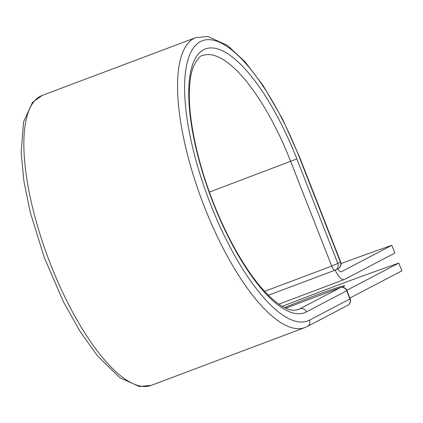 <?xml version="1.0" encoding="UTF-8"?>
<svg xmlns="http://www.w3.org/2000/svg" width="423" height="423" viewBox="0 0 423 423"><rect width="100%" height="100%" fill="white"/><g stroke="black" fill="none" stroke-linecap="round" stroke-linejoin="round"><path stroke-width="0.63" d="M284.542 307.611A46.128 1.777 158.6 0 1 315.325 295.513A46.128 1.777 158.6 0 1 344.56 285.853A46.128 1.777 158.6 0 1 342.403 287.323M341.065 263.587A195.452 7.535 -21.4 0 1 391.841 245.314L394.881 253.076L344.486 279.444A16.259 5.42 -110.6 0 1 344.285 279.534A16.259 5.42 -110.6 0 1 335.159 270.138A5.213 1.734 69.4 0 1 335.09 270.165L268.351 295.275L335.027 270.186M391.841 245.314L341.446 271.682A7.921 2.638 -110.6 0 1 341.35 271.73A7.921 2.638 -110.6 0 1 337.792 268.795M349.9 298.035L401.85 270.852L398.81 263.095A195.452 7.535 -21.4 0 0 282.226 306.352M346.849 290.284L398.81 263.095M299.463 157.573L340.462 262.191L340.716 262.017L299.717 157.398L299.463 157.573A149.673 49.877 -110.6 0 0 200.407 41.602A149.673 49.877 -110.6 0 0 210.495 204.124A149.673 49.877 -110.6 0 0 309.551 320.1L349.943 298.961L346.744 290.802A5.213 4.912 -117.6 0 0 340.245 287.682L285.747 308.187L340.309 287.651A5.213 1.734 69.4 0 0 340.245 287.682L299.849 308.816A135.688 45.213 -110.6 0 1 298.162 309.573L294.265 310.271C289.713 310.535 280.787 307.611 267.854 294.778C247.952 275.066 225.507 236.214 210.316 194.601C195.669 155.162 187.801 114.03 189.525 87.27C190.08 78.392 191.466 71.291 193.681 65.967C197.673 58.633 200.645 55.17 202.596 55.587A135.688 45.213 -110.6 0 1 290.707 161.48L331.706 266.099L340.462 262.191A5.213 4.912 62.4 0 1 338.278 268.542A5.213 5.213 0 0 0 340.716 262.017M296.676 310.011L299.849 308.816A5.213 4.912 -117.6 0 1 306.352 311.936A140.896 46.953 -110.6 0 1 213.102 202.76A140.896 46.953 -110.6 0 1 203.606 49.761A140.896 46.953 -110.6 0 1 296.856 158.937L337.855 263.555A5.213 4.912 62.4 0 1 335.672 269.906A5.213 4.912 62.4 0 1 335.159 270.133M296.856 158.937L209.396 192.074M264.576 291.352L331.706 266.099A5.213 1.734 69.4 0 0 335.09 270.165A5.213 5.213 0 0 0 335.672 269.906L338.278 268.542M151.228 385.369A154.881 51.611 -110.6 0 1 48.381 258.58A154.881 51.611 -110.6 0 1 42.141 95.445L32.492 102.366L23.561 121.914L21.15 152.534L23.857 180.822L30.223 212.24L44.452 258.009L63.614 302.133L80.159 331.584L97.512 355.917L119.91 377.787L139.389 386.522L151.228 385.369L304.92 327.539A154.881 51.611 -110.6 0 1 202.072 200.756A154.881 51.611 -110.6 0 1 195.838 37.615L42.141 95.445M304.92 327.539L307.368 326.445A5.213 4.912 -117.6 0 0 309.551 320.1M307.368 326.445L347.759 305.311A5.213 4.912 -117.6 0 0 349.943 298.961L350.196 298.791L346.997 290.627L306.352 311.936M340.399 287.624A5.213 1.734 69.4 0 0 340.309 287.651A5.213 5.213 0 0 1 346.997 290.627M344.285 279.534L278.815 304.169M299.717 157.398L282.522 119.016L263.064 85.467L245.181 61.938L227.532 45.473L207.772 36.478L195.838 37.615M347.759 305.311A5.213 5.213 0 0 0 350.196 298.791"/></g></svg>
